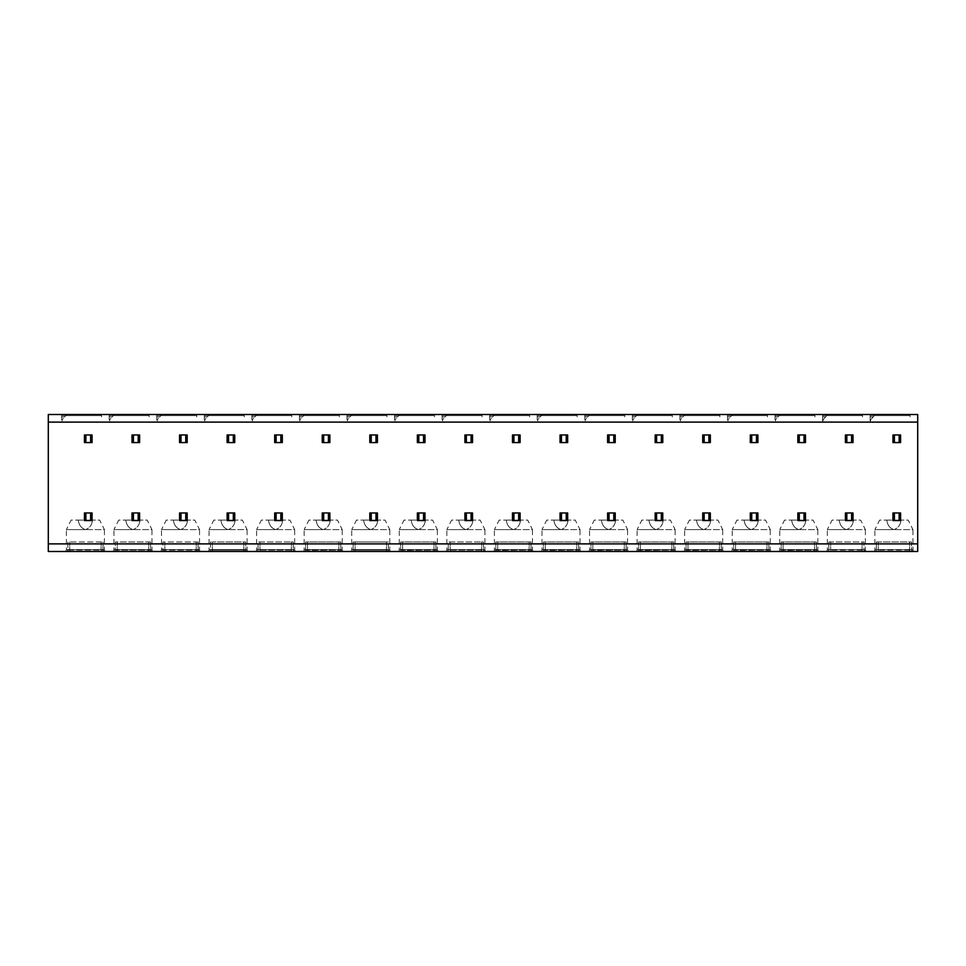 <?xml version="1.0" encoding="UTF-8"?>
<svg xmlns="http://www.w3.org/2000/svg" width="966" height="966" viewBox="0 0 966 966"><rect width="100%" height="100%" fill="white"/><g stroke="black" fill="none" stroke-linecap="round" stroke-linejoin="round"><path stroke-width="0.72" stroke-dasharray="4.83 3.62" d="M48.3 543.882L48.3 551.489L917.7 551.489L917.7 414.511L48.3 414.511L48.3 543.882L917.7 543.882M914.85 551.489L872.998 551.489L914.85 551.489A1.908 1.908 90 0 1 912.942 549.582L912.942 529.61L893.924 529.61L912.942 529.61L908.185 520.094L901.037 520.094L908.185 520.094M867.287 551.489L825.435 551.489L867.287 551.489A1.908 1.908 90 0 1 865.379 549.582L865.379 529.61L846.361 529.61L865.379 529.61L860.634 520.094L853.473 520.094L860.634 520.094M819.723 551.489L777.872 551.489L819.723 551.489A1.908 1.908 90 0 1 817.828 549.582L817.828 529.61L798.797 529.61L817.828 529.61L813.07 520.094L805.922 520.094L813.07 520.094M772.16 551.489L730.308 551.489L772.16 551.489A1.908 1.908 90 0 1 770.264 549.582L770.264 529.61L751.234 529.61L770.264 529.61L765.507 520.094L758.358 520.094L765.507 520.094M724.609 551.489L682.757 551.489L724.609 551.489A1.908 1.908 90 0 1 722.701 549.582L722.701 529.61L703.683 529.61L722.701 529.61L717.943 520.094L710.795 520.094L717.943 520.094M677.045 551.489L635.193 551.489L677.045 551.489A1.908 1.908 90 0 1 675.137 549.582L675.137 529.61L656.119 529.61L675.137 529.61L670.392 520.094L663.231 520.094L670.392 520.094M629.482 551.489L587.63 551.489L629.482 551.489A1.908 1.908 90 0 1 627.586 549.582L627.586 529.61L608.556 529.61L627.586 529.61L622.828 520.094L615.68 520.094L622.828 520.094M581.93 551.489L540.066 551.489L581.93 551.489A1.908 1.908 90 0 1 580.023 549.582L580.023 529.61L561.005 529.61L580.023 529.61L575.265 520.094L568.117 520.094L575.265 520.094M534.367 551.489L492.515 551.489L534.367 551.489A1.908 1.908 90 0 1 532.459 549.582L532.459 529.61L513.441 529.61L532.459 529.61L527.702 520.094L520.553 520.094L527.702 520.094M486.804 551.489L444.952 551.489L486.804 551.489A1.908 1.908 90 0 1 484.908 549.582L484.908 529.61L465.878 529.61L484.908 529.61L480.15 520.094L473.002 520.094L480.15 520.094M439.24 551.489L397.388 551.489L439.24 551.489A1.908 1.908 90 0 1 437.344 549.582L437.344 529.61L418.314 529.61L437.344 529.61L432.587 520.094L425.438 520.094L432.587 520.094M391.689 551.489L349.837 551.489L391.689 551.489A1.908 1.908 90 0 1 389.781 549.582L389.781 529.61L370.763 529.61L389.781 529.61L385.023 520.094L377.875 520.094L385.023 520.094M344.125 551.489L302.273 551.489L344.125 551.489A1.908 1.908 90 0 1 342.218 549.582L342.218 529.61L323.199 529.61L342.218 529.61L337.46 520.094L330.312 520.094L337.46 520.094M296.562 551.489L254.71 551.489L296.562 551.489A1.908 1.908 90 0 1 294.666 549.582L294.666 529.61L275.636 529.61L294.666 529.61L289.909 520.094L282.76 520.094L289.909 520.094M248.999 551.489L207.147 551.489L248.999 551.489A1.908 1.908 90 0 1 247.103 549.582L247.103 529.61L228.073 529.61L247.103 529.61L242.345 520.094L235.197 520.094L242.345 520.094M201.447 551.489L159.595 551.489L201.447 551.489A1.908 1.908 90 0 1 199.539 549.582L199.539 529.61L180.521 529.61L199.539 529.61L194.782 520.094L187.633 520.094L194.782 520.094M153.884 551.489L112.032 551.489L153.884 551.489A1.908 1.908 90 0 1 151.976 549.582L151.976 529.61L132.958 529.61L151.976 529.61L147.23 520.094L140.07 520.094L147.23 520.094M106.32 551.489L64.468 551.489L106.32 551.489A1.908 1.908 90 0 1 104.425 549.582L104.425 529.61L85.394 529.61L104.425 529.61L99.667 520.094L92.519 520.094L99.667 520.094M910.636 551.489L912.713 551.489M912.302 551.489L911.554 551.489M875.872 551.489L876.947 551.489M863.073 551.489L865.15 551.489M828.309 551.489L829.396 551.489M780.745 551.489L817.598 551.489M815.509 551.489L781.832 551.489M733.182 551.489L770.035 551.489M767.946 551.489L734.269 551.489M685.631 551.489L722.471 551.489M722.061 551.489L721.324 551.489M720.394 551.489L686.705 551.489M638.067 551.489L674.92 551.489M672.831 551.489L639.154 551.489M590.504 551.489L627.357 551.489M625.268 551.489L591.59 551.489M542.952 551.489L579.793 551.489M577.716 551.489L544.027 551.489M495.389 551.489L532.23 551.489M531.819 551.489L531.083 551.489M530.153 551.489L496.476 551.489M447.826 551.489L484.908 551.489A1.425 1.425 0 0 1 483.471 550.065L448.284 550.065L448.284 541.974L481.575 541.974L448.284 541.974L448.284 550.065L483.471 550.065L483.471 541.974L481.575 541.974L483.471 541.974L483.471 550.065A1.425 1.425 -90 0 0 484.908 551.489M482.589 551.489L448.912 551.489M400.262 551.489L437.115 551.489M435.026 551.489L401.349 551.489M352.711 551.489L353.785 551.489M387.475 551.489L389.552 551.489M305.147 551.489L341.988 551.489M341.578 551.489L340.841 551.489M339.911 551.489L306.234 551.489M257.584 551.489L294.666 551.489A1.425 1.425 0 0 1 293.229 550.065L258.043 550.065L258.043 541.974L291.334 541.974L258.043 541.974L258.043 550.065L293.229 550.065L293.229 541.974L291.334 541.974L293.229 541.974L293.229 550.065A1.425 1.425 -90 0 0 294.666 551.489M292.348 551.489L258.671 551.489M244.784 551.489L246.873 551.489M210.02 551.489L211.107 551.489M197.233 551.489L199.31 551.489M162.469 551.489L163.544 551.489M149.67 551.489L151.747 551.489M151.336 551.489L150.599 551.489M114.906 551.489L115.992 551.489M67.342 551.489L68.429 551.489M102.106 551.489L104.425 551.489A1.425 1.425 -90 0 1 103 550.065L67.801 550.065L67.801 541.974L103 541.974L67.801 541.974L67.801 550.065L103 550.065L103 541.974L103 550.065A1.425 1.425 0 0 0 104.425 551.489M900.578 434.966L900.578 442.573L892.97 442.573L892.97 434.966L900.578 434.966M900.578 512.958L900.578 520.577L892.97 520.577L892.97 512.958L900.578 512.958M853.014 434.966L853.014 442.573L845.407 442.573L845.407 434.966L853.014 434.966M853.014 512.958L853.014 520.577L845.407 520.577L845.407 512.958L853.014 512.958M805.463 434.966L805.463 442.573L797.844 442.573L797.844 434.966L805.463 434.966M805.463 512.958L805.463 520.577L797.844 520.577L797.844 512.958L805.463 512.958M757.899 434.966L757.899 442.573L750.292 442.573L750.292 434.966L757.899 434.966M757.899 512.958L757.899 520.577L750.292 520.577L750.292 512.958L757.899 512.958M710.336 434.966L710.336 442.573L702.729 442.573L702.729 434.966L710.336 434.966M710.336 512.958L710.336 520.577L702.729 520.577L702.729 512.958L710.336 512.958M662.773 434.966L662.773 442.573L655.165 442.573L655.165 434.966L662.773 434.966M662.773 512.958L662.773 520.577L655.165 520.577L655.165 512.958L662.773 512.958M615.221 434.966L615.221 442.573L607.602 442.573L607.602 434.966L615.221 434.966M615.221 512.958L615.221 520.577L607.602 520.577L607.602 512.958L615.221 512.958M567.658 434.966L567.658 442.573L560.051 442.573L560.051 434.966L567.658 434.966M567.658 512.958L567.658 520.577L560.051 520.577L560.051 512.958L567.658 512.958M520.094 434.966L520.094 442.573L512.487 442.573L512.487 434.966L520.094 434.966M520.094 512.958L520.094 520.577L512.487 520.577L512.487 512.958L520.094 512.958M472.531 434.966L472.531 442.573L464.924 442.573L464.924 434.966L472.531 434.966M472.531 512.958L472.531 520.577L464.924 520.577L464.924 512.958L472.531 512.958M424.98 434.966L424.98 442.573L417.372 442.573L417.372 434.966L424.98 434.966M424.98 512.958L424.98 520.577L417.372 520.577L417.372 512.958L424.98 512.958M377.416 434.966L377.416 442.573L369.809 442.573L369.809 434.966L377.416 434.966M377.416 512.958L377.416 520.577L369.809 520.577L369.809 512.958L377.416 512.958M329.853 434.966L329.853 442.573L322.246 442.573L322.246 434.966L329.853 434.966M329.853 512.958L329.853 520.577L322.246 520.577L322.246 512.958L329.853 512.958M282.301 434.966L282.301 442.573L274.682 442.573L274.682 434.966L282.301 434.966M282.301 512.958L282.301 520.577L274.682 520.577L274.682 512.958L282.301 512.958M234.738 434.966L234.738 442.573L227.131 442.573L227.131 434.966L234.738 434.966M234.738 512.958L234.738 520.577L227.131 520.577L227.131 512.958L234.738 512.958M187.175 434.966L187.175 442.573L179.567 442.573L179.567 434.966L187.175 434.966M187.175 512.958L187.175 520.577L179.567 520.577L179.567 512.958L187.175 512.958M139.611 434.966L139.611 442.573L132.004 442.573L132.004 434.966L139.611 434.966M139.611 512.958L139.611 520.577L132.004 520.577L132.004 512.958L139.611 512.958M92.06 434.966L92.06 442.573L84.44 442.573L84.44 434.966L92.06 434.966M92.06 512.958L92.06 520.577L84.44 520.577L84.44 512.958L92.06 512.958M870.137 414.511L910.093 414.511L910.093 416.889L910.093 414.511L910.093 416.889L910.093 414.511L870.137 414.511L870.137 415.609L870.137 414.511L910.093 414.511L870.137 414.511L870.137 420.983L870.137 414.511M822.585 414.511L862.529 414.511L862.529 416.889L862.529 414.511L862.529 416.889L862.529 414.511L822.585 414.511L822.585 415.609L822.585 414.511L862.529 414.511L822.585 414.511L822.585 420.983L822.585 414.511M775.022 414.511L814.966 414.511L814.966 416.889L814.966 414.511L814.966 416.889L814.966 414.511L775.022 414.511L775.022 415.609L775.022 414.511L780.25 414.511L775.022 414.511L775.022 420.983L775.022 414.511M727.458 414.511L767.415 414.511L767.415 416.889L767.415 414.511L767.415 416.889L767.415 414.511L727.458 414.511L727.458 415.609L727.458 414.511L732.687 414.511L727.458 414.511L727.458 420.983L727.458 414.511M679.895 414.511L719.851 414.511L719.851 416.889L719.851 414.511L719.851 416.889L719.851 414.511L679.895 414.511L679.895 415.609L679.895 414.511L685.135 414.511L679.895 414.511L679.895 420.983L679.895 414.511M632.344 414.511L672.288 414.511L672.288 416.889L672.288 414.511L672.288 416.889L672.288 414.511L632.344 414.511L632.344 415.609L632.344 414.511L637.572 414.511L632.344 414.511L632.344 420.983L632.344 414.511M584.78 414.511L624.724 414.511L624.724 416.889L624.724 414.511L624.724 416.889L624.724 414.511L584.78 414.511L584.78 415.609L584.78 414.511L590.009 414.511L584.78 414.511L584.78 420.983L584.78 414.511M537.217 414.511L577.173 414.511L577.173 416.889L577.173 414.511L577.173 416.889L577.173 414.511L537.217 414.511L537.217 415.609L537.217 414.511L542.445 414.511L537.217 414.511L537.217 420.983L537.217 414.511M489.653 414.511L529.61 414.511L529.61 416.889L529.61 414.511L529.61 416.889L529.61 414.511L489.653 414.511L489.653 415.609L489.653 414.511L494.894 414.511L489.653 414.511L489.653 420.983L489.653 414.511M442.102 414.511L482.046 414.511L482.046 416.889L482.046 414.511L482.046 416.889L482.046 414.511L442.102 414.511L442.102 415.609L442.102 414.511L447.33 414.511L442.102 414.511L442.102 420.983L442.102 414.511M394.539 414.511L434.483 414.511L434.483 416.889L434.483 414.511L434.483 416.889L434.483 414.511L394.539 414.511L394.539 415.609L394.539 414.511L399.767 414.511L394.539 414.511L394.539 420.983L394.539 414.511M346.975 414.511L386.931 414.511L386.931 416.889L386.931 414.511L386.931 416.889L386.931 414.511L346.975 414.511L346.975 415.609L346.975 414.511L352.204 414.511L346.975 414.511L346.975 420.983L346.975 414.511M299.412 414.511L339.368 414.511L339.368 416.889L339.368 414.511L339.368 416.889L339.368 414.511L299.412 414.511L299.412 415.609L299.412 414.511L304.652 414.511L299.412 414.511L299.412 420.983L299.412 414.511M251.86 414.511L291.804 414.511L291.804 416.889L291.804 414.511L291.804 416.889L291.804 414.511L251.86 414.511L251.86 415.609L251.86 414.511L257.089 414.511L251.86 414.511L251.86 420.983L251.86 414.511M204.297 414.511L244.253 414.511L244.253 416.889L244.253 414.511L244.253 416.889L244.253 414.511L204.297 414.511L204.297 415.609L204.297 414.511L209.525 414.511L204.297 414.511L204.297 420.983L204.297 414.511M156.734 414.511L196.69 414.511L196.69 416.889L196.69 414.511L196.69 416.889L196.69 414.511L156.734 414.511L156.734 415.609L156.734 414.511L161.974 414.511L156.734 414.511L156.734 420.983L156.734 414.511M109.182 414.511L149.126 414.511L149.126 416.889L149.126 414.511L149.126 416.889L149.126 414.511L109.182 414.511L109.182 415.609L109.182 414.511L114.411 414.511L109.182 414.511L109.182 420.983L109.182 414.511M61.619 414.511L101.563 414.511L101.563 416.889L101.563 414.511L101.563 416.889L101.563 414.511L61.619 414.511L61.619 415.609L61.619 414.511L66.847 414.511L61.619 414.511L61.619 420.983L61.619 414.511M780.25 414.511L814.966 414.511L780.25 414.511L775.493 419.739L775.493 420.983L775.493 419.739L779.248 415.609C777.654 417.372 777.654 417.372 779.248 415.609C777.654 417.372 777.654 417.372 779.248 415.609L780.25 414.511M732.687 414.511L767.415 414.511L732.687 414.511L727.929 419.739L727.929 420.983L727.929 419.739L731.697 415.609C730.091 417.372 730.091 417.372 731.697 415.609C730.091 417.372 730.091 417.372 731.697 415.609L732.687 414.511M685.135 414.511L719.851 414.511L685.135 414.511L680.378 419.739L680.378 420.983L680.378 419.739L684.133 415.609C682.527 417.372 682.527 417.372 684.133 415.609C682.527 417.372 682.527 417.372 684.133 415.609L685.135 414.511M637.572 414.511L672.288 414.511L637.572 414.511L632.815 419.739L632.815 420.983L632.815 419.739L636.57 415.609C634.976 417.372 634.976 417.372 636.57 415.609C634.976 417.372 634.976 417.372 636.57 415.609L637.572 414.511M590.009 414.511L624.724 414.511L590.009 414.511L585.251 419.739L585.251 420.983L585.251 419.739L589.019 415.609C587.413 417.372 587.413 417.372 589.019 415.609C587.413 417.372 587.413 417.372 589.019 415.609L590.009 414.511M542.445 414.511L577.173 414.511L542.445 414.511L537.7 419.739L537.7 420.983L537.7 419.739L541.455 415.609C539.849 417.372 539.849 417.372 541.455 415.609C539.849 417.372 539.849 417.372 541.455 415.609L542.445 414.511M494.894 414.511L529.61 414.511L494.894 414.511L490.136 419.739L490.136 420.983L490.136 419.739L493.892 415.609C492.286 417.372 492.286 417.372 493.892 415.609C492.286 417.372 492.286 417.372 493.892 415.609L494.894 414.511M447.33 414.511L482.046 414.511L447.33 414.511L442.573 419.739L442.573 420.983L442.573 419.739L446.328 415.609C444.734 417.372 444.734 417.372 446.328 415.609C444.734 417.372 444.734 417.372 446.328 415.609L447.33 414.511M399.767 414.511L434.483 414.511L399.767 414.511L395.009 419.739L395.009 420.983L395.009 419.739L398.777 415.609C397.171 417.372 397.171 417.372 398.777 415.609C397.171 417.372 397.171 417.372 398.777 415.609L399.767 414.511M352.204 414.511L386.931 414.511L352.204 414.511L347.458 419.739L347.458 420.983L347.458 419.739L351.213 415.609C349.607 417.372 349.607 417.372 351.213 415.609C349.607 417.372 349.607 417.372 351.213 415.609L352.204 414.511M304.652 414.511L339.368 414.511L304.652 414.511L299.895 419.739L299.895 420.983L299.895 419.739L303.65 415.609C302.044 417.372 302.044 417.372 303.65 415.609C302.044 417.372 302.044 417.372 303.65 415.609L304.652 414.511M257.089 414.511L291.804 414.511L257.089 414.511L252.331 419.739L252.331 420.983L252.331 419.739L256.087 415.609C254.493 417.372 254.493 417.372 256.087 415.609C254.493 417.372 254.493 417.372 256.087 415.609L257.089 414.511M209.525 414.511L244.253 414.511L209.525 414.511L204.768 419.739L204.768 420.983L204.768 419.739L208.535 415.609C206.929 417.372 206.929 417.372 208.535 415.609C206.929 417.372 206.929 417.372 208.535 415.609L209.525 414.511M161.974 414.511L196.69 414.511L161.974 414.511L157.216 419.739L157.216 420.983L157.216 419.739L160.972 415.609C159.366 417.372 159.366 417.372 160.972 415.609C159.366 417.372 159.366 417.372 160.972 415.609L161.974 414.511M114.411 414.511L149.126 414.511L114.411 414.511L109.653 419.739L109.653 420.983L109.653 419.739L113.408 415.609C111.802 417.372 111.802 417.372 113.408 415.609C111.802 417.372 111.802 417.372 113.408 415.609L114.411 414.511M66.847 414.511L101.563 414.511L66.847 414.511L62.09 419.739L62.09 420.983L62.09 419.739L65.845 415.609C64.251 417.372 64.251 417.372 65.845 415.609C64.251 417.372 64.251 417.372 65.845 415.609L66.847 414.511M870.137 415.609L870.137 416.889L870.137 415.609L910.093 415.609L870.137 415.609M875.377 414.511L870.62 419.739L870.62 420.983L870.62 419.739L874.375 415.609C872.769 417.372 872.769 417.372 874.375 415.609C872.769 417.372 872.769 417.372 874.375 415.609L875.377 414.511M822.585 415.609L822.585 416.889L822.585 415.609L862.529 415.609L822.585 415.609M827.814 414.511L823.056 419.739L823.056 420.983L823.056 419.739L826.811 415.609C825.206 417.372 825.206 417.372 826.811 415.609C825.206 417.372 825.206 417.372 826.811 415.609L827.814 414.511M775.022 415.609L775.022 416.889L775.022 415.609L814.966 415.609L775.022 415.609M727.458 415.609L727.458 416.889L727.458 415.609L767.415 415.609L727.458 415.609M679.895 415.609L679.895 416.889L679.895 415.609L719.851 415.609L679.895 415.609M632.344 415.609L632.344 416.889L632.344 415.609L672.288 415.609L632.344 415.609M584.78 415.609L584.78 416.889L584.78 415.609L624.724 415.609L584.78 415.609M537.217 415.609L537.217 416.889L537.217 415.609L577.173 415.609L537.217 415.609M489.653 415.609L489.653 416.889L489.653 415.609L529.61 415.609L489.653 415.609M442.102 415.609L442.102 416.889L442.102 415.609L482.046 415.609L442.102 415.609M394.539 415.609L394.539 416.889L394.539 415.609L434.483 415.609L394.539 415.609M346.975 415.609L346.975 416.889L346.975 415.609L386.931 415.609L346.975 415.609M299.412 415.609L299.412 416.889L299.412 415.609L339.368 415.609L299.412 415.609M251.86 415.609L251.86 416.889L251.86 415.609L291.804 415.609L251.86 415.609M204.297 415.609L204.297 416.889L204.297 415.609L244.253 415.609L204.297 415.609M156.734 415.609L156.734 416.889L156.734 415.609L196.69 415.609L156.734 415.609M109.182 415.609L109.182 416.889L109.182 415.609L149.126 415.609L109.182 415.609M61.619 415.609L61.619 416.889L61.619 415.609L101.563 415.609L61.619 415.609M872.998 551.489A1.908 1.908 -90 0 0 874.894 549.582L874.894 529.61L893.924 529.61L874.894 529.61L879.652 520.094L886.8 520.094L879.652 520.094M886.8 520.094C887.38 525.009 889.758 528.185 893.924 529.61C889.758 528.185 887.38 525.009 886.8 520.094L901.037 520.094C900.457 525.009 898.078 528.185 893.924 529.61C898.078 528.185 900.457 525.009 901.037 520.094L886.8 520.094M825.435 551.489A1.908 1.908 -90 0 0 827.331 549.582L827.331 529.61L846.361 529.61L827.331 529.61L832.088 520.094L839.237 520.094L832.088 520.094M839.237 520.094C839.828 525.009 842.195 528.185 846.361 529.61C842.195 528.185 839.828 525.009 839.237 520.094L853.473 520.094C852.893 525.009 850.527 528.185 846.361 529.61C850.527 528.185 852.893 525.009 853.473 520.094L839.237 520.094M777.872 551.489A1.908 1.908 -90 0 0 779.779 549.582L779.779 529.61L798.797 529.61L779.779 529.61L784.537 520.094L791.685 520.094L784.537 520.094M791.685 520.094C792.265 525.009 794.632 528.185 798.797 529.61C794.632 528.185 792.265 525.009 791.685 520.094L805.922 520.094C805.33 525.009 802.963 528.185 798.797 529.61C802.963 528.185 805.33 525.009 805.922 520.094L791.685 520.094M730.308 551.489A1.908 1.908 -90 0 0 732.216 549.582L732.216 529.61L751.234 529.61L732.216 529.61L736.973 520.094L744.122 520.094L736.973 520.094M744.122 520.094C744.701 525.009 747.08 528.185 751.234 529.61C747.08 528.185 744.701 525.009 744.122 520.094L758.358 520.094C757.779 525.009 755.4 528.185 751.234 529.61C755.4 528.185 757.779 525.009 758.358 520.094L744.122 520.094M682.757 551.489A1.908 1.908 -90 0 0 684.653 549.582L684.653 529.61L703.683 529.61L684.653 529.61L689.41 520.094L696.558 520.094L689.41 520.094M696.558 520.094C697.138 525.009 699.517 528.185 703.683 529.61C699.517 528.185 697.138 525.009 696.558 520.094L710.795 520.094C710.215 525.009 707.849 528.185 703.683 529.61C707.849 528.185 710.215 525.009 710.795 520.094L696.558 520.094M635.193 551.489A1.908 1.908 -90 0 0 637.089 549.582L637.089 529.61L656.119 529.61L637.089 529.61L641.847 520.094L648.995 520.094L641.847 520.094M648.995 520.094C649.587 525.009 651.953 528.185 656.119 529.61C651.953 528.185 649.587 525.009 648.995 520.094L663.231 520.094C662.652 525.009 660.285 528.185 656.119 529.61C660.285 528.185 662.652 525.009 663.231 520.094L648.995 520.094M587.63 551.489A1.908 1.908 -90 0 0 589.538 549.582L589.538 529.61L608.556 529.61L589.538 529.61L594.295 520.094L601.444 520.094L594.295 520.094M601.444 520.094C602.023 525.009 604.39 528.185 608.556 529.61C604.39 528.185 602.023 525.009 601.444 520.094L615.68 520.094C615.101 525.009 612.722 528.185 608.556 529.61C612.722 528.185 615.101 525.009 615.68 520.094L601.444 520.094M540.066 551.489A1.908 1.908 -90 0 0 541.974 549.582L541.974 529.61L561.005 529.61L541.974 529.61L546.732 520.094L553.88 520.094L546.732 520.094M553.88 520.094C554.46 525.009 556.839 528.185 561.005 529.61C556.839 528.185 554.46 525.009 553.88 520.094L568.117 520.094C567.537 525.009 565.158 528.185 561.005 529.61C565.158 528.185 567.537 525.009 568.117 520.094L553.88 520.094M492.515 551.489A1.908 1.908 -90 0 0 494.411 549.582L494.411 529.61L513.441 529.61L494.411 529.61L499.168 520.094L506.317 520.094L499.168 520.094M506.317 520.094C506.896 525.009 509.275 528.185 513.441 529.61C509.275 528.185 506.896 525.009 506.317 520.094L520.553 520.094C519.974 525.009 517.607 528.185 513.441 529.61C517.607 528.185 519.974 525.009 520.553 520.094L506.317 520.094M444.952 551.489A1.908 1.908 -90 0 0 446.86 549.582L446.86 529.61L465.878 529.61L446.86 529.61L451.605 520.094L458.765 520.094L451.605 520.094M458.765 520.094C459.345 525.009 461.712 528.185 465.878 529.61C461.712 528.185 459.345 525.009 458.765 520.094L473.002 520.094C472.41 525.009 470.044 528.185 465.878 529.61C470.044 528.185 472.41 525.009 473.002 520.094L458.765 520.094M397.388 551.489A1.908 1.908 -90 0 0 399.296 549.582L399.296 529.61L418.314 529.61L399.296 529.61L404.054 520.094L411.202 520.094L404.054 520.094M411.202 520.094C411.782 525.009 414.148 528.185 418.314 529.61C414.148 528.185 411.782 525.009 411.202 520.094L425.438 520.094C424.859 525.009 422.48 528.185 418.314 529.61C422.48 528.185 424.859 525.009 425.438 520.094L411.202 520.094M349.837 551.489A1.908 1.908 -90 0 0 351.733 549.582L351.733 529.61L370.763 529.61L351.733 529.61L356.49 520.094L363.639 520.094L356.49 520.094M363.639 520.094C364.218 525.009 366.597 528.185 370.763 529.61C366.597 528.185 364.218 525.009 363.639 520.094L377.875 520.094C377.295 525.009 374.917 528.185 370.763 529.61C374.917 528.185 377.295 525.009 377.875 520.094L363.639 520.094M302.273 551.489A1.908 1.908 -90 0 0 304.169 549.582L304.169 529.61L323.199 529.61L304.169 529.61L308.927 520.094L316.075 520.094L308.927 520.094M316.075 520.094C316.667 525.009 319.034 528.185 323.199 529.61C319.034 528.185 316.667 525.009 316.075 520.094L330.312 520.094C329.732 525.009 327.365 528.185 323.199 529.61C327.365 528.185 329.732 525.009 330.312 520.094L316.075 520.094M254.71 551.489A1.908 1.908 -90 0 0 256.618 549.582L256.618 529.61L275.636 529.61L256.618 529.61L261.375 520.094L268.524 520.094L261.375 520.094M268.524 520.094C269.103 525.009 271.47 528.185 275.636 529.61C271.47 528.185 269.103 525.009 268.524 520.094L282.76 520.094C282.169 525.009 279.802 528.185 275.636 529.61C279.802 528.185 282.169 525.009 282.76 520.094L268.524 520.094M207.147 551.489A1.908 1.908 -90 0 0 209.054 549.582L209.054 529.61L228.073 529.61L209.054 529.61L213.812 520.094L220.96 520.094L213.812 520.094M220.96 520.094C221.54 525.009 223.919 528.185 228.073 529.61C223.919 528.185 221.54 525.009 220.96 520.094L235.197 520.094C234.617 525.009 232.238 528.185 228.073 529.61C232.238 528.185 234.617 525.009 235.197 520.094L220.96 520.094M159.595 551.489A1.908 1.908 -90 0 0 161.491 549.582L161.491 529.61L180.521 529.61L161.491 529.61L166.249 520.094L173.397 520.094L166.249 520.094M173.397 520.094C173.977 525.009 176.355 528.185 180.521 529.61C176.355 528.185 173.977 525.009 173.397 520.094L187.633 520.094C187.054 525.009 184.675 528.185 180.521 529.61C184.675 528.185 187.054 525.009 187.633 520.094L173.397 520.094M112.032 551.489A1.908 1.908 -90 0 0 113.928 549.582L113.928 529.61L132.958 529.61L113.928 529.61L118.685 520.094L125.834 520.094L118.685 520.094M125.834 520.094C126.425 525.009 128.792 528.185 132.958 529.61C128.792 528.185 126.425 525.009 125.834 520.094L140.07 520.094C139.49 525.009 137.124 528.185 132.958 529.61C137.124 528.185 139.49 525.009 140.07 520.094L125.834 520.094M64.468 551.489A1.908 1.908 -90 0 0 66.376 549.582L66.376 529.61L85.394 529.61L66.376 529.61L71.134 520.094L78.282 520.094L71.134 520.094M78.282 520.094C78.862 525.009 81.229 528.185 85.394 529.61C81.229 528.185 78.862 525.009 78.282 520.094L92.519 520.094C91.939 525.009 89.56 528.185 85.394 529.61C89.56 528.185 91.939 525.009 92.519 520.094L78.282 520.094M874.942 551.489L874.894 551.489A1.425 1.425 0 0 0 876.319 550.065L876.319 541.974L878.227 541.974L876.319 541.974L876.319 550.065L911.518 550.065L876.319 550.065L875.558 551.332M912.942 551.489A1.425 1.425 0 0 1 911.518 550.065L911.518 541.974L878.227 541.974L911.518 541.974L911.518 550.065A1.425 1.425 -90 0 0 912.942 551.489L911.518 550.065M874.894 551.489A1.425 1.425 0 0 0 876.319 550.065M827.379 551.489L827.331 551.489A1.425 1.425 0 0 0 828.768 550.065L828.768 541.974L830.663 541.974L828.768 541.974L828.768 550.065L863.954 550.065L828.768 550.065L827.995 551.332M864.896 551.489L865.343 551.489A1.425 1.425 0 0 1 863.954 550.065L863.954 541.974L830.663 541.974L863.954 541.974L863.954 550.065A1.425 1.425 -90 0 0 865.379 551.489L863.954 550.065M827.331 551.489A1.425 1.425 0 0 0 828.768 550.065M783.1 550.306L781.204 550.065L781.204 541.974L814.495 541.974L781.204 541.974L781.204 550.065L816.403 550.065L783.1 550.306L783.1 541.974L783.1 550.306M779.779 551.489A1.425 1.425 0 0 0 781.204 550.065A1.425 1.425 0 0 1 779.779 551.489L779.779 551.489A1.425 1.425 0 0 0 781.204 550.065L780.431 551.332M817.828 551.489A1.425 1.425 0 0 1 816.403 550.065L816.403 541.974L814.495 541.974L816.403 541.974L816.403 550.065A1.425 1.425 -90 0 0 817.828 551.489L816.403 550.065M735.549 550.306L733.641 550.065L733.641 541.974L766.932 541.974L733.641 541.974L733.641 550.065L768.839 550.065L735.549 550.306L735.549 541.974L735.549 550.306M732.216 551.489A1.425 1.425 0 0 0 733.641 550.065A1.425 1.425 0 0 1 732.216 551.489L732.216 551.489A1.425 1.425 0 0 0 733.641 550.065L732.868 551.332M770.264 551.489A1.425 1.425 0 0 1 768.839 550.065L768.839 541.974L766.932 541.974L768.839 541.974L768.839 550.065A1.425 1.425 -90 0 0 770.264 551.489L768.839 550.065M687.985 550.306L686.077 550.065L686.077 541.974L719.368 541.974L686.077 541.974L686.077 550.065L721.276 550.065L687.985 550.306L687.985 541.974L687.985 550.306M684.701 551.489L684.653 551.489A1.425 1.425 0 0 0 686.077 550.065L685.317 551.332M684.653 551.489A1.425 1.425 0 0 0 686.077 550.065A1.425 1.425 0 0 1 684.653 551.489M722.218 551.489L722.665 551.489A1.425 1.425 0 0 1 721.276 550.065L721.276 541.974L719.368 541.974L721.276 541.974L721.276 550.065A1.425 1.425 -90 0 0 722.701 551.489L721.276 550.065M640.422 550.306L638.526 550.065L638.526 541.974L671.817 541.974L638.526 541.974L638.526 550.065L673.713 550.065L640.422 550.306L640.422 541.974L640.422 550.306M637.137 551.489L637.089 551.489A1.425 1.425 0 0 0 638.526 550.065L637.753 551.332M637.089 551.489A1.425 1.425 0 0 0 638.526 550.065A1.425 1.425 0 0 1 637.089 551.489M674.654 551.489L675.101 551.489A1.425 1.425 0 0 1 673.713 550.065L673.713 541.974L671.817 541.974L673.713 541.974L673.713 550.065A1.425 1.425 -90 0 0 675.137 551.489L673.713 550.065M592.858 550.306L590.963 550.065L590.963 541.974L624.253 541.974L590.963 541.974L590.963 550.065L626.161 550.065L592.858 550.306L592.858 541.974L592.858 550.306M589.538 551.489A1.425 1.425 0 0 0 590.963 550.065A1.425 1.425 0 0 1 589.538 551.489L589.538 551.489A1.425 1.425 0 0 0 590.963 550.065L590.19 551.332M627.586 551.489A1.425 1.425 0 0 1 626.161 550.065L626.161 541.974L624.253 541.974L626.161 541.974L626.161 550.065A1.425 1.425 -90 0 0 627.586 551.489L626.161 550.065M545.307 550.306L543.399 550.065L543.399 541.974L576.69 541.974L543.399 541.974L543.399 550.065L578.598 550.065L545.307 550.306L545.307 541.974L545.307 550.306M541.974 551.489A1.425 1.425 0 0 0 543.399 550.065A1.425 1.425 0 0 1 541.974 551.489L541.974 551.489A1.425 1.425 0 0 0 543.399 550.065L542.626 551.332M580.023 551.489A1.425 1.425 0 0 1 578.598 550.065L578.598 541.974L576.69 541.974L578.598 541.974L578.598 550.065A1.425 1.425 -90 0 0 580.023 551.489L578.598 550.065M497.744 550.306L495.836 550.065L495.836 541.974L529.139 541.974L495.836 541.974L495.836 550.065L531.034 550.065L497.744 550.306L497.744 541.974L497.744 550.306M494.459 551.489L494.411 551.489A1.425 1.425 0 0 0 495.836 550.065L495.075 551.332M494.411 551.489A1.425 1.425 0 0 0 495.836 550.065A1.425 1.425 0 0 1 494.411 551.489M531.976 551.489L532.423 551.489A1.425 1.425 0 0 1 531.034 550.065L531.034 541.974L529.139 541.974L531.034 541.974L531.034 550.065A1.425 1.425 -90 0 0 532.459 551.489L531.034 550.065M446.896 551.489L446.86 551.489A1.425 1.425 0 0 0 448.284 550.065L447.512 551.332M446.86 551.489A1.425 1.425 0 0 0 448.284 550.065A1.425 1.425 0 0 1 446.86 551.489M402.629 550.306L400.721 550.065L400.721 541.974L434.012 541.974L400.721 541.974L400.721 550.065L435.92 550.065L402.629 550.306L402.629 541.974L402.629 550.306M399.296 551.489A1.425 1.425 0 0 0 400.721 550.065A1.425 1.425 0 0 1 399.296 551.489L399.296 551.489A1.425 1.425 0 0 0 400.721 550.065L399.948 551.332M437.344 551.489A1.425 1.425 0 0 1 435.92 550.065L435.92 541.974L434.012 541.974L435.92 541.974L435.92 550.065A1.425 1.425 -90 0 0 437.344 551.489L435.92 550.065M389.781 551.489A1.425 1.425 -90 0 1 388.356 550.065L353.158 550.065L353.158 541.974L388.356 541.974L353.158 541.974L353.158 550.065L388.356 550.065L388.356 541.974L388.356 550.065A1.425 1.425 0 0 0 389.781 551.489L388.356 550.065M351.733 551.489A1.425 1.425 0 0 0 353.158 550.065A1.425 1.425 0 0 1 351.733 551.489L351.733 551.489A1.425 1.425 0 0 0 353.158 550.065L352.385 551.332M307.502 550.306L305.606 550.065L305.606 541.974L338.897 541.974L305.606 541.974L305.606 550.065L340.793 550.065L307.502 550.306L307.502 541.974L307.502 550.306M304.218 551.489L304.169 551.489A1.425 1.425 0 0 0 305.606 550.065L304.833 551.332M304.169 551.489A1.425 1.425 0 0 0 305.606 550.065A1.425 1.425 0 0 1 304.169 551.489M341.735 551.489L342.181 551.489A1.425 1.425 0 0 1 340.793 550.065L340.793 541.974L338.897 541.974L340.793 541.974L340.793 550.065A1.425 1.425 -90 0 0 342.218 551.489L340.793 550.065M256.654 551.489L256.618 551.489A1.425 1.425 0 0 0 258.043 550.065L257.27 551.332M256.618 551.489A1.425 1.425 0 0 0 258.043 550.065A1.425 1.425 0 0 1 256.618 551.489M210.479 550.065A1.425 1.425 0 0 1 209.054 551.489L209.054 551.489A1.425 1.425 0 0 0 210.479 550.065L210.479 541.974L212.387 541.974L210.479 541.974L210.479 550.065L245.678 550.065L210.479 550.065L209.707 551.332M247.103 551.489A1.425 1.425 0 0 1 245.678 550.065L245.678 541.974L212.387 541.974L245.678 541.974L245.678 550.065A1.425 1.425 -90 0 0 247.103 551.489L245.678 550.065M199.539 551.489A1.425 1.425 0 0 1 198.115 550.065L162.916 550.065L162.916 541.974L196.207 541.974L162.916 541.974L162.916 550.065L198.115 550.065L198.115 541.974L196.207 541.974L198.115 541.974L198.115 550.065A1.425 1.425 -90 0 0 199.539 551.489L198.115 550.065M161.539 551.489L161.491 551.489A1.425 1.425 0 0 0 162.916 550.065L162.155 551.332M161.491 551.489A1.425 1.425 0 0 0 162.916 550.065A1.425 1.425 0 0 1 161.491 551.489M151.493 551.489L151.94 551.489A1.425 1.425 0 0 1 150.551 550.065L115.365 550.065L115.365 541.974L148.655 541.974L115.365 541.974L115.365 550.065L150.551 550.065L150.551 541.974L148.655 541.974L150.551 541.974L150.551 550.065A1.425 1.425 -90 0 0 151.976 551.489L150.551 550.065M113.976 551.489L113.928 551.489A1.425 1.425 0 0 0 115.365 550.065L114.592 551.332M113.928 551.489A1.425 1.425 0 0 0 115.365 550.065A1.425 1.425 0 0 1 113.928 551.489M66.412 551.489L66.376 551.489A1.425 1.425 0 0 0 67.801 550.065L67.028 551.332M66.376 551.489A1.425 1.425 0 0 0 67.801 550.065A1.425 1.425 0 0 1 66.376 551.489M917.7 422.118L48.3 422.118M910.093 415.609L874.375 415.609L910.093 415.609M862.529 415.609L826.811 415.609L862.529 415.609M814.966 415.609L779.248 415.609L814.966 415.609M767.415 415.609L731.697 415.609L767.415 415.609M719.851 415.609L684.133 415.609L719.851 415.609M672.288 415.609L636.57 415.609L672.288 415.609M624.724 415.609L589.019 415.609L624.724 415.609M577.173 415.609L541.455 415.609L577.173 415.609M529.61 415.609L493.892 415.609L529.61 415.609M482.046 415.609L446.328 415.609L482.046 415.609M434.483 415.609L398.777 415.609L434.483 415.609M386.931 415.609L351.213 415.609L386.931 415.609M339.368 415.609L303.65 415.609L339.368 415.609M291.804 415.609L256.087 415.609L291.804 415.609M244.253 415.609L208.535 415.609L244.253 415.609M196.69 415.609L160.972 415.609L196.69 415.609M149.126 415.609L113.408 415.609L149.126 415.609M101.563 415.609L65.845 415.609L101.563 415.609M912.942 549.582L874.894 549.582L912.942 549.582M865.379 549.582L827.331 549.582L865.379 549.582M817.828 549.582L779.779 549.582L817.828 549.582M770.264 549.582L732.216 549.582L770.264 549.582M722.701 549.582L684.653 549.582L722.701 549.582M675.137 549.582L637.089 549.582L675.137 549.582M627.586 549.582L589.538 549.582L627.586 549.582M580.023 549.582L541.974 549.582L580.023 549.582M532.459 549.582L494.411 549.582L532.459 549.582M484.908 549.582L446.86 549.582L484.908 549.582M437.344 549.582L399.296 549.582L437.344 549.582M389.781 549.582L351.733 549.582L389.781 549.582M342.218 549.582L304.169 549.582L342.218 549.582M294.666 549.582L256.618 549.582L294.666 549.582M247.103 549.582L209.054 549.582L247.103 549.582M199.539 549.582L161.491 549.582L199.539 549.582M151.976 549.582L113.928 549.582L151.976 549.582M104.425 549.582L66.376 549.582L104.425 549.582M878.227 551.489L878.227 541.974L878.227 551.489L877.563 551.489M909.61 551.489L909.61 541.974L909.803 551.489M830.663 551.489L830.663 541.974L830.663 551.489L829.999 551.489M862.058 551.489L862.058 541.974L862.252 551.489M814.495 551.489L814.495 541.974L814.688 551.489M766.932 551.489L766.932 541.974L767.125 551.489M719.368 551.489L719.368 541.974L719.561 551.489M671.817 551.489L671.817 541.974L672.01 551.489M624.253 551.489L624.253 541.974L624.447 551.489M576.69 551.489L576.69 541.974L576.883 551.489M529.139 551.489L529.139 541.974L529.32 551.489M450.18 551.489L450.18 541.974L450.18 551.489L449.516 551.489M481.575 551.489L481.575 541.974L481.768 551.489M434.012 551.489L434.012 541.974L434.205 551.489M386.448 551.489L386.448 541.974L386.642 551.489M355.065 551.489L355.065 541.974L355.065 551.489L354.401 551.489M338.897 551.489L338.897 541.974L339.09 551.489M259.939 551.489L259.939 541.974L259.939 551.489L259.274 551.489M291.334 551.489L291.334 541.974L291.527 551.489M212.387 551.489L212.387 541.974L212.387 551.489L211.723 551.489M243.77 551.489L243.77 541.974L243.963 551.489M196.207 551.489L196.207 541.974L196.4 551.489M164.824 551.489L164.824 541.974L164.824 551.489L164.16 551.489M148.655 551.489L148.655 541.974L148.849 551.489M117.26 551.489L117.26 541.974L117.26 551.489L116.596 551.489M101.092 551.489L101.092 541.974L101.285 551.489M69.697 551.489L69.697 541.974L69.697 551.489L69.045 551.489M870.137 416.889L873.204 416.889M822.585 416.889L825.652 416.889M775.022 416.889L778.089 416.889M727.458 416.889L730.525 416.889M679.895 416.889L682.974 416.889M632.344 416.889L635.411 416.889M584.78 416.889L587.847 416.889M537.217 416.889L540.284 416.889M489.653 416.889L492.732 416.889M442.102 416.889L445.169 416.889M394.539 416.889L397.606 416.889M346.975 416.889L350.042 416.889M299.412 416.889L302.491 416.889M251.86 416.889L254.927 416.889M204.297 416.889L207.364 416.889M156.734 416.889L159.813 416.889M109.182 416.889L112.249 416.889M61.619 416.889L64.686 416.889M911.578 551.489L912.254 551.489M876.343 551.489L875.413 551.489M828.78 551.489L827.85 551.489M783.1 551.489L782.448 551.489M781.216 551.489L780.287 551.489M735.549 551.489L734.885 551.489M733.653 551.489L732.723 551.489M687.985 551.489L687.321 551.489M686.102 551.489L685.172 551.489M721.336 551.489L722.013 551.489M640.422 551.489L639.758 551.489M638.538 551.489L637.608 551.489M592.858 551.489L592.206 551.489M590.975 551.489L590.045 551.489M545.307 551.489L544.643 551.489M543.411 551.489L542.494 551.489M497.744 551.489L497.079 551.489M495.86 551.489L494.93 551.489M531.095 551.489L531.771 551.489M448.296 551.489L447.367 551.489M484.896 551.489L483.471 550.065M402.629 551.489L401.965 551.489M400.733 551.489L399.803 551.489M353.182 551.489L352.252 551.489M307.502 551.489L306.838 551.489M305.618 551.489L304.688 551.489M340.865 551.489L341.529 551.489M258.055 551.489L257.125 551.489M294.654 551.489L293.229 550.065M210.491 551.489L209.562 551.489M162.94 551.489L162.01 551.489M150.624 551.489L151.3 551.489M115.377 551.489L114.447 551.489M104.413 551.489L103 550.065M67.813 551.489L66.883 551.489"/><path stroke-width="1.45" d="M48.3 422.118L48.3 414.511L917.7 414.511L917.7 551.489L48.3 551.489L48.3 422.118L917.7 422.118M911.554 551.489L910.636 551.489M876.947 551.489L875.872 551.489M862.252 551.489L863.073 551.489M829.396 551.489L828.309 551.489M781.832 551.489L780.745 551.489M734.269 551.489L733.182 551.489M721.324 551.489L720.394 551.489M686.705 551.489L685.631 551.489M639.154 551.489L638.067 551.489M591.59 551.489L590.504 551.489M544.027 551.489L542.952 551.489M531.083 551.489L530.153 551.489M496.476 551.489L495.389 551.489M448.912 551.489L447.826 551.489M401.349 551.489L400.262 551.489M353.785 551.489L352.711 551.489M340.841 551.489L339.911 551.489M306.234 551.489L305.147 551.489M291.527 551.489L292.348 551.489M258.671 551.489L257.584 551.489M211.107 551.489L210.02 551.489M163.544 551.489L162.469 551.489M150.599 551.489L149.67 551.489M115.992 551.489L114.906 551.489M68.429 551.489L67.342 551.489M899.153 520.577L899.153 512.958L900.578 512.958L900.578 520.577L892.97 520.577L892.97 512.958L894.395 512.958L894.395 520.577M894.395 434.966L900.578 434.966L900.578 442.573L894.395 442.573L894.395 434.966L892.97 434.966L892.97 442.573L894.395 442.573M899.153 512.958L894.395 512.958M899.153 434.966L899.153 442.573M851.589 520.577L851.589 512.958L853.014 512.958L853.014 520.577L845.407 520.577L845.407 512.958L846.832 512.958L846.832 520.577M846.832 434.966L853.014 434.966L853.014 442.573L846.832 442.573L846.832 434.966L845.407 434.966L845.407 442.573L846.832 442.573M851.589 512.958L846.832 512.958M851.589 434.966L851.589 442.573M804.026 520.577L804.026 512.958L805.463 512.958L805.463 520.577L797.844 520.577L797.844 512.958L799.28 512.958L799.28 520.577M799.28 434.966L805.463 434.966L805.463 442.573L799.28 442.573L799.28 434.966L797.844 434.966L797.844 442.573L799.28 442.573M804.026 512.958L799.28 512.958M804.026 434.966L804.026 442.573M756.475 520.577L756.475 512.958L757.899 512.958L757.899 520.577L750.292 520.577L750.292 512.958L751.717 512.958L751.717 520.577M751.717 434.966L757.899 434.966L757.899 442.573L751.717 442.573L751.717 434.966L750.292 434.966L750.292 442.573L751.717 442.573M756.475 512.958L751.717 512.958M756.475 434.966L756.475 442.573M708.911 520.577L708.911 512.958L710.336 512.958L710.336 520.577L702.729 520.577L702.729 512.958L704.154 512.958L704.154 520.577M704.154 434.966L710.336 434.966L710.336 442.573L704.154 442.573L704.154 434.966L702.729 434.966L702.729 442.573L704.154 442.573M708.911 512.958L704.154 512.958M708.911 434.966L708.911 442.573M661.348 520.577L661.348 512.958L662.773 512.958L662.773 520.577L655.165 520.577L655.165 512.958L656.59 512.958L656.59 520.577M656.59 434.966L662.773 434.966L662.773 442.573L656.59 442.573L656.59 434.966L655.165 434.966L655.165 442.573L656.59 442.573M661.348 512.958L656.59 512.958M661.348 434.966L661.348 442.573M613.796 520.577L613.796 512.958L615.221 512.958L615.221 520.577L607.602 520.577L607.602 512.958L609.039 512.958L609.039 520.577M609.039 434.966L615.221 434.966L615.221 442.573L609.039 442.573L609.039 434.966L607.602 434.966L607.602 442.573L609.039 442.573M613.796 512.958L609.039 512.958M613.796 434.966L613.796 442.573M566.233 520.577L566.233 512.958L567.658 512.958L567.658 520.577L560.051 520.577L560.051 512.958L561.475 512.958L561.475 520.577M561.475 434.966L567.658 434.966L567.658 442.573L561.475 442.573L561.475 434.966L560.051 434.966L560.051 442.573L561.475 442.573M566.233 512.958L561.475 512.958M566.233 434.966L566.233 442.573M518.67 520.577L518.67 512.958L520.094 512.958L520.094 520.577L512.487 520.577L512.487 512.958L513.912 512.958L513.912 520.577M513.912 434.966L520.094 434.966L520.094 442.573L513.912 442.573L513.912 434.966L512.487 434.966L512.487 442.573L513.912 442.573M518.67 512.958L513.912 512.958M518.67 434.966L518.67 442.573M471.106 520.577L471.106 512.958L472.531 512.958L472.531 520.577L464.924 520.577L464.924 512.958L466.349 512.958L466.349 520.577M466.349 434.966L472.531 434.966L472.531 442.573L466.349 442.573L466.349 434.966L464.924 434.966L464.924 442.573L466.349 442.573M471.106 512.958L466.349 512.958M471.106 434.966L471.106 442.573M423.555 520.577L423.555 512.958L424.98 512.958L424.98 520.577L417.372 520.577L417.372 512.958L418.797 512.958L418.797 520.577M418.797 434.966L424.98 434.966L424.98 442.573L418.797 442.573L418.797 434.966L417.372 434.966L417.372 442.573L418.797 442.573M423.555 512.958L418.797 512.958M423.555 434.966L423.555 442.573M375.991 520.577L375.991 512.958L377.416 512.958L377.416 520.577L369.809 520.577L369.809 512.958L371.234 512.958L371.234 520.577M371.234 434.966L377.416 434.966L377.416 442.573L371.234 442.573L371.234 434.966L369.809 434.966L369.809 442.573L371.234 442.573M375.991 512.958L371.234 512.958M375.991 434.966L375.991 442.573M328.428 520.577L328.428 512.958L329.853 512.958L329.853 520.577L322.246 520.577L322.246 512.958L323.67 512.958L323.67 520.577M323.67 434.966L329.853 434.966L329.853 442.573L323.67 442.573L323.67 434.966L322.246 434.966L322.246 442.573L323.67 442.573M328.428 512.958L323.67 512.958M328.428 434.966L328.428 442.573M280.865 520.577L280.865 512.958L282.301 512.958L282.301 520.577L274.682 520.577L274.682 512.958L276.119 512.958L276.119 520.577M276.119 434.966L282.301 434.966L282.301 442.573L276.119 442.573L276.119 434.966L274.682 434.966L274.682 442.573L276.119 442.573M280.865 512.958L276.119 512.958M280.865 434.966L280.865 442.573M233.313 520.577L233.313 512.958L234.738 512.958L234.738 520.577L227.131 520.577L227.131 512.958L228.556 512.958L228.556 520.577M228.556 434.966L234.738 434.966L234.738 442.573L228.556 442.573L228.556 434.966L227.131 434.966L227.131 442.573L228.556 442.573M233.313 512.958L228.556 512.958M233.313 434.966L233.313 442.573M185.75 520.577L185.75 512.958L187.175 512.958L187.175 520.577L179.567 520.577L179.567 512.958L180.992 512.958L180.992 520.577M180.992 434.966L187.175 434.966L187.175 442.573L180.992 442.573L180.992 434.966L179.567 434.966L179.567 442.573L180.992 442.573M185.75 512.958L180.992 512.958M185.75 434.966L185.75 442.573M138.186 520.577L138.186 512.958L139.611 512.958L139.611 520.577L132.004 520.577L132.004 512.958L133.429 512.958L133.429 520.577M133.429 434.966L139.611 434.966L139.611 442.573L133.429 442.573L133.429 434.966L132.004 434.966L132.004 442.573L133.429 442.573M138.186 512.958L133.429 512.958M138.186 434.966L138.186 442.573M90.623 520.577L90.623 512.958L92.06 512.958L92.06 520.577L84.44 520.577L84.44 512.958L85.877 512.958L85.877 520.577M85.877 434.966L92.06 434.966L92.06 442.573L85.877 442.573L85.877 434.966L84.44 434.966L84.44 442.573L85.877 442.573M90.623 512.958L85.877 512.958M90.623 434.966L90.623 442.573M917.7 543.882L48.3 543.882M909.803 551.489L910.407 551.489M910.515 551.489L911.578 551.489M877.563 551.489L876.343 551.489M829.999 551.489L828.78 551.489M782.448 551.489L781.216 551.489M814.688 551.489L815.292 551.489M734.885 551.489L733.653 551.489M767.125 551.489L767.728 551.489M687.321 551.489L686.102 551.489M719.561 551.489L720.165 551.489M720.274 551.489L721.336 551.489M639.758 551.489L638.538 551.489M672.01 551.489L672.614 551.489M592.206 551.489L590.975 551.489M624.447 551.489L625.05 551.489M544.643 551.489L543.411 551.489M576.883 551.489L577.487 551.489M497.079 551.489L495.86 551.489M529.32 551.489L529.936 551.489M530.032 551.489L531.095 551.489M449.516 551.489L448.296 551.489M481.768 551.489L482.372 551.489M401.965 551.489L400.733 551.489M434.205 551.489L434.809 551.489M386.642 551.489L387.245 551.489M354.401 551.489L353.182 551.489M306.838 551.489L305.618 551.489M339.09 551.489L339.694 551.489M339.79 551.489L340.865 551.489M259.274 551.489L258.055 551.489M243.963 551.489L244.567 551.489M211.723 551.489L210.491 551.489M196.4 551.489L197.004 551.489M164.16 551.489L162.94 551.489M148.849 551.489L149.452 551.489M149.549 551.489L150.624 551.489M116.596 551.489L115.377 551.489M101.285 551.489L101.889 551.489M69.045 551.489L67.813 551.489"/></g></svg>
